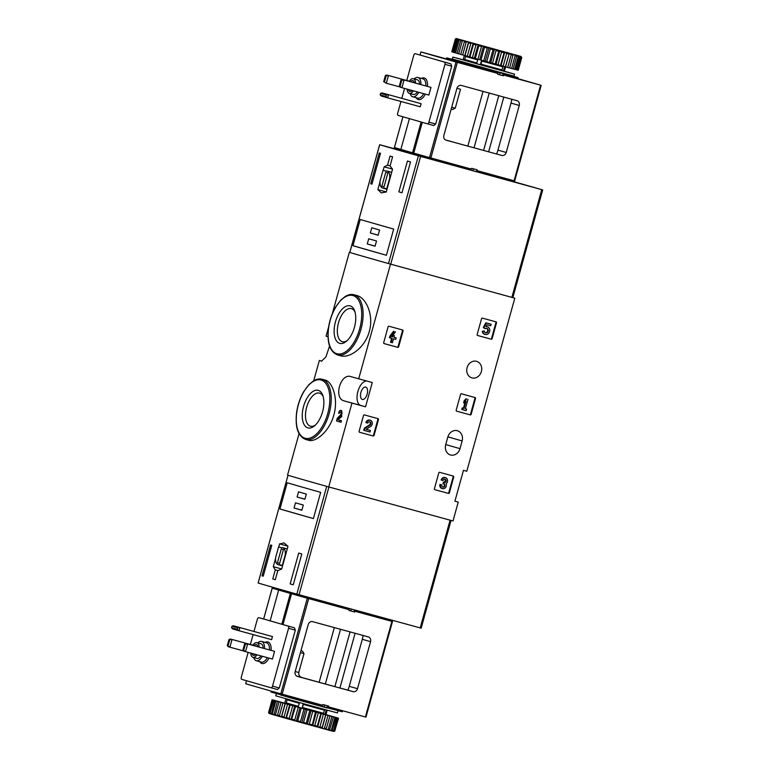 <?xml version="1.0" encoding="UTF-8"?>
<svg xmlns="http://www.w3.org/2000/svg" width="770" height="770" viewBox="0 0 770 770"><rect width="100%" height="100%" fill="white"/><g stroke="black" fill="none" stroke-linecap="round" stroke-linejoin="round"><path stroke-width="1.16" d="M363.498 415.502A0.799 0.693 -74 0 1 364.374 414.914L378.003 418.649A0.799 0.693 -74 0 1 378.455 419.602L374.076 435.406A0.799 0.693 -74 0 1 373.19 435.993L359.561 432.259A0.799 0.693 -74 0 1 359.109 431.306L363.498 415.502M438.784 472.915A0.799 0.693 -74 0 1 439.66 472.328L453.299 476.062A0.799 0.693 -74 0 1 453.742 477.015L449.362 492.819A0.799 0.693 -74 0 1 448.486 493.406L434.858 489.682A0.799 0.693 -74 0 1 434.405 488.719L438.784 472.915M491.019 175.204L541.753 189.632L418.389 155.819A120.014 0.635 -164.5 0 1 379.687 144.712L349.811 252.454A120.014 0.635 -164.5 0 0 388.503 263.561L514.793 298.173L466.793 471.259L463.463 470.345L454.916 501.183L458.237 502.098L453.001 520.982L328.723 486.938L351.967 403.095A120.014 0.635 -164.5 0 1 344.382 400.949C333.141 398.773 340.359 372.632 351.11 376.665A120.014 0.635 15.5 0 0 358.704 378.811L390.506 264.129A120.014 0.635 -164.5 0 1 349.33 252.31L349.772 252.425M514.793 298.173L390.506 264.129M358.704 378.811L372.285 382.526L365.548 406.81L351.967 403.095M471.933 377.897A8.605 7.411 -74 0 1 471.866 377.868A8.605 7.411 -74 0 1 467.101 367.608A8.605 7.411 -74 0 1 476.534 361.313A8.605 7.411 -74 0 1 476.611 361.342A8.605 7.411 -74 0 1 481.365 371.602A8.605 7.411 -74 0 1 471.933 377.897M447.842 437.033L445.705 444.742A8.605 7.411 -74 0 0 450.479 454.964A8.605 7.411 -74 0 0 459.998 448.66L462.135 440.95A8.605 7.411 -74 0 0 457.361 430.728A8.605 7.411 -74 0 0 447.842 437.033M481.548 318.722A0.799 0.693 -74 0 1 482.424 318.135L496.053 321.87A0.799 0.693 -74 0 1 496.506 322.822L492.126 338.627A0.799 0.693 -74 0 1 491.25 339.214L477.612 335.479A0.799 0.693 -74 0 1 477.169 334.526L481.548 318.722M460.566 394.394A0.799 0.693 -74 0 1 461.442 393.807L475.071 397.541A0.799 0.693 -74 0 1 475.523 398.494L471.144 414.298A0.799 0.693 -74 0 1 470.258 414.886L456.629 411.151A0.799 0.693 -74 0 1 456.177 410.198L460.566 394.394M388.08 326.836A0.799 0.693 -74 0 1 388.966 326.249L402.594 329.983A0.799 0.693 -74 0 1 403.047 330.936L398.658 346.741A0.799 0.693 -74 0 1 397.782 347.337L384.153 343.603A0.799 0.693 -74 0 1 383.701 342.65L388.08 326.836M339.57 421.844L336.519 420.969L337.26 418.303L340.292 415.126A1.829 0.924 -74.7 0 0 341.033 413.249A1.829 0.924 -74.7 0 0 340.513 411.911A1.829 0.924 -74.7 0 0 339.137 413.423L338.646 413.278L339.166 411.421A3.417 1.733 -74.7 0 1 340.937 410.372L341.553 410.545L341.707 416.714L337.703 419.65A120.014 0.635 -164.5 0 0 341.447 420.699L341.014 422.239L339.57 421.844L339.994 420.305L341.447 420.699M333.833 415.011C338.579 398.899 332.457 381.66 325.2 380.091L322.149 379.254A31.204 15.833 105.3 0 1 329.127 413.721A31.204 15.833 105.3 0 1 305.651 439.449L308.693 440.276C315.739 442.596 329.627 431.152 333.833 415.011M327.991 336.731A120.014 0.635 15.5 0 1 326.085 336.153L328.617 326.99M332.245 313.939L349.33 252.31M329.56 346.048L325.922 356.933L321.533 361.101A120.014 0.635 -164.5 0 1 319.348 360.437L321.87 361.13M328.723 486.938A120.014 0.635 -164.5 0 1 287.547 475.119L299.039 433.654M313.717 380.736L319.348 360.437M369.282 331.504C374.037 315.219 366.135 297.74 357.039 295.593L354.007 294.766A31.204 15.833 105.3 0 1 360.986 329.223A31.204 15.833 105.3 0 1 337.52 354.951L340.571 355.788C349.493 358.55 364.99 347.799 369.282 331.504M454.926 501.145L458.237 502.098M322.563 411.844A19.462 9.875 105.3 0 1 314.526 425.829A19.462 9.875 105.3 0 1 302.552 419.746A19.462 9.875 105.3 0 1 309.434 394.625A19.462 9.875 105.3 0 1 322.832 395.491A19.462 9.875 105.3 0 1 322.563 411.844M315.421 425.011A17.133 8.691 105.3 0 1 310.474 426.176A17.133 8.691 105.3 0 1 306.614 407.359A17.133 8.691 105.3 0 1 319.531 393.123A17.133 8.691 105.3 0 1 323.198 396.656M354.421 327.356A19.462 9.875 105.3 0 1 346.385 341.331A19.462 9.875 105.3 0 1 334.411 335.258A19.462 9.875 105.3 0 1 341.293 310.127A19.462 9.875 105.3 0 1 354.691 311.003A19.462 9.875 105.3 0 1 354.421 327.356M347.289 340.513A17.133 8.691 105.3 0 1 342.332 341.688A17.133 8.691 105.3 0 1 338.473 322.861A17.133 8.691 105.3 0 1 351.389 308.635A17.133 8.691 105.3 0 1 355.057 312.158M366.741 381.015A12.599 6.391 -74.7 0 0 357.723 392.151A12.599 6.391 -74.7 0 0 360.668 405.415L365.548 406.81M360.918 392.373A6.401 3.244 -74.7 0 0 362.343 399.447A6.401 3.244 -74.7 0 0 367.165 394.134A6.401 3.244 -74.7 0 0 365.731 387.098A6.401 3.244 -74.7 0 0 360.918 392.373M339.994 420.305L337.472 419.583L340.523 416.387A3.417 1.733 -74.7 0 0 341.918 412.884A3.417 1.733 -74.7 0 0 340.937 410.372M495.562 321.735A0.799 0.693 -74 0 1 495.918 322.659L491.539 338.463A0.799 0.693 -74 0 1 490.663 339.05L477.525 335.45M485.004 328.607L483.31 327.568L485.803 322.784L486.38 322.957L483.897 327.731L485.369 328.703A2.281 1.964 -74 0 1 488.19 331.158A2.281 1.964 -74 0 1 484.311 330.898L482.27 331.369L484.311 330.898M483.31 327.568L483.897 327.731M486.63 328.367A2.281 1.964 -74 0 1 485.389 332.698M486.101 326.499A3.994 3.436 -74 0 1 486.813 326.615A3.994 3.436 -74 0 1 487.102 326.711M484.908 334.353A3.994 3.436 -74 0 1 484.609 334.286A3.994 3.436 -74 0 1 482.27 331.369M485.803 322.784L491.125 324.247L490.692 325.787L486.996 324.776L485.986 326.721A3.994 3.436 -74 0 1 487.4 326.778A3.994 3.436 -74 0 1 489.605 331.562A3.994 3.436 -74 0 1 485.196 334.45A3.994 3.436 -74 0 1 482.857 331.533M491.125 324.247L486.38 322.957M452.798 475.927A0.799 0.693 -74 0 1 453.164 476.851L448.775 492.656A0.799 0.693 -74 0 1 447.899 493.243L434.761 489.643M445.253 477.612A3.417 2.945 -74 0 0 441.172 480.018L443.087 480.547A1.829 1.569 -74 0 1 446.157 480.442A1.598 1.376 -74 0 1 444.367 482.434L443.944 483.974A1.598 1.376 -74 0 1 442.885 487.112A1.829 1.569 -74 0 1 441.865 484.946L439.959 484.407L441.865 484.946M444.8 479.161A1.829 1.569 -74 0 1 443.789 482.27L444.367 482.434M443.501 483.849L442.914 483.685L443.789 482.27M443.337 482.145L443.924 482.309M443.481 483.849A1.598 1.376 -74 0 1 442.596 486.996M442.153 488.546A3.417 2.945 -74 0 1 439.959 484.407M441.759 480.182A3.417 2.945 -74 0 1 447.572 480.345A3.417 2.945 -74 0 1 446.109 483.743A3.417 2.945 -74 0 1 442.442 488.642A3.417 2.945 -74 0 1 440.546 484.58M474.57 397.407A0.799 0.693 -74 0 1 474.936 398.331L470.557 414.135A0.799 0.693 -74 0 1 469.671 414.722L456.543 411.122M464.185 403.018L463.598 402.854L464.204 400.65L466.043 398.793L466.63 398.966L464.791 400.824L464.185 403.018L466.023 401.16L464.012 408.408L462.78 408.071L462.356 409.611L466.139 410.651L466.572 409.111L465.34 408.774L466.572 409.111M464.204 400.65L464.791 400.824M462.356 409.611L461.769 409.438L462.192 407.908L463.425 408.244L465.147 402.046M463.425 408.244L464.012 408.408M462.192 407.908L462.78 408.071M466.043 398.793L466.63 398.966M465.34 408.774L467.958 399.322M377.512 418.514A0.799 0.693 -74 0 1 377.868 419.429L373.489 435.233A0.799 0.693 -74 0 1 372.613 435.83L359.475 432.23M369.956 420.189A3.417 2.945 -74 0 0 365.885 422.595L367.8 423.134A1.829 1.569 -74 0 1 370.899 423.288A1.829 1.569 -74 0 1 370.004 425.107L364.932 428.332L364.335 430.459L370.024 432.018L370.447 430.478L366.154 429.304L370.611 426.474A3.417 2.945 -74 0 0 370.255 420.256A3.417 2.945 -74 0 0 366.472 422.769M369.513 421.739A1.829 1.569 -74 0 1 369.417 424.934L370.004 425.107M364.335 430.459L363.748 430.286L364.345 428.168L369.417 424.934M364.345 428.168L364.932 428.332M366.164 429.294L370.447 430.478M402.094 329.849A0.799 0.693 -74 0 1 402.46 330.773L398.071 346.577A0.799 0.693 -74 0 1 397.195 347.164L384.066 343.564M390.024 337.838L389.437 337.674L389.861 336.134L393.566 331.235L394.153 331.408L390.024 337.838L392.2 338.434L391.102 342.39L392.431 342.756L393.528 338.8L395.713 339.397L396.136 337.857L393.951 337.26L396.136 337.857M389.861 336.134L390.448 336.307M391.102 342.39L390.515 342.226L391.612 338.28M393.085 335.248L394.413 335.614L393.085 335.248L392.633 336.904L391.776 336.663L392.228 336.067M393.951 337.26L394.413 335.614M392.046 336.731L392.633 336.904M393.566 331.235L394.153 331.408M391.776 336.663L395.482 331.774M386.261 191.903L377.839 189.603L381.275 192.856L386.232 192.009L392.546 169.236L390.063 165.897L392.584 156.81A120.014 0.635 15.5 0 1 390.043 156.079L387.531 165.175L384.163 166.83L383.181 170.343M377.839 189.603L380.005 181.807M407.436 161.036A120.014 0.635 15.5 0 0 410.516 161.912L401.969 192.75A120.014 0.635 -164.5 0 1 398.879 191.874L407.436 161.036M370.736 183.789L379.292 152.951A120.014 0.635 15.5 0 0 380.505 153.307L371.949 184.145A120.014 0.635 -164.5 0 1 370.736 183.789L371.958 184.117M393.682 229.065A120.014 0.635 -164.5 0 1 360.225 219.469L352.958 245.678A120.014 0.635 15.5 0 0 386.405 255.284L393.682 229.065M379.687 144.712L419.64 155.646M413.134 154.058L396.001 149.245L413.134 154.058M526.199 185.329L509.066 180.517L526.199 185.329M390.072 165.868L387.531 165.175M392.498 169.111L384.163 166.83M386.733 188.843L389.678 178.216A8.797 4.466 -74.7 0 0 387.204 171.084A8.797 4.466 -74.7 0 0 385.847 171.104L383.027 170.295L380.082 180.921A8.797 4.466 -74.7 0 0 382.555 188.053A8.797 4.466 -74.7 0 0 383.912 188.034L387.089 188.939M385.914 171.084L383.027 170.295M384.028 186.812L387.878 172.942L385.731 172.326L381.882 186.196L384.028 186.812M384.038 186.792L381.882 186.196M401.969 192.721L398.879 191.874M375.086 246.208L376.53 241L368.724 238.758L367.28 243.965L375.086 246.208M378.128 235.216L379.572 230.009L371.766 227.776L370.322 232.973L378.128 235.216M352.958 245.678L386.405 255.284M378.157 235.12L370.322 232.973M375.115 246.111L367.28 243.965M529.577 186.176L509.836 180.729L529.577 186.176M519.019 183.308L517.228 182.808M517.305 182.788L519.038 183.26M416.522 154.905L396.781 149.467L416.522 154.905M405.954 152.037L402.816 151.141M402.806 151.132L405.973 151.988M399.303 86.134L401.006 79.984L402.498 79.551L430.988 87.376L428.842 95.085L400.361 87.26L399.303 86.134L401.921 87.703L404.058 79.993L430.988 87.376M402.498 79.551L404.058 79.993L401.786 80.205L400.073 86.365M401.006 79.984L401.786 80.205M383.691 81.659L386.309 83.227L383.691 81.659L385.395 75.508L386.887 75.065L409.313 81.216L388.446 75.518L386.309 83.227L400.121 87.01M386.887 75.065L388.446 75.518L386.174 75.73L384.461 81.88M385.395 75.508L386.174 75.73M380.582 93.343L382.074 92.91L421.084 103.68L420.237 106.77L387.656 97.838L388.513 94.758L386.242 94.97L385.818 96.491L380.159 94.874L380.582 93.343L386.242 94.97M382.074 92.91L421.084 103.68M380.159 94.874L381.217 95.99L387.656 97.838L385.818 96.491M402.951 116.78L394.423 147.522A120.014 0.635 15.5 0 0 400.872 149.428L413.74 153.124A120.014 0.635 15.5 0 0 429.506 157.6L471.375 169.073L471.596 168.303L477.246 169.852L476.12 171.614L490.923 175.56L491.212 174.511M514.1 180.777L514.668 180.931L541.185 85.335L540.607 85.181L514.1 180.777L477.034 170.622M516.988 100.687A4.004 3.446 -74 0 1 517.026 100.697A4.004 3.446 -74 0 1 519.25 105.461L506.208 152.489A4.004 3.446 -74 0 1 501.809 155.434L446.128 140.178A4.004 3.446 -74 0 1 446.09 140.169A4.004 3.446 -74 0 1 443.876 135.414L456.918 88.377A4.004 3.446 -74 0 1 461.307 85.432L516.988 100.687M507.844 76.192L508.171 75.036L518.075 77.645L517.758 78.8L502.954 74.854L540.607 85.181M503.541 75.027L503.33 75.797L497.69 74.189M446.465 58.915L420.93 51.927A120.014 0.635 -164.5 0 0 456.023 62.004L497.892 73.477L497.68 74.247L503.33 75.797M470.788 168.919L470.47 170.064L464.252 168.361L464.57 167.215M481.327 171.806L481.009 172.952M426.58 156.772L426.301 157.754L464.252 168.361M419.862 154.866L419.611 155.781L426.311 157.715M476.12 171.614L470.489 170.006M483.031 91.389L467.852 146.117L450.874 141.439M456.937 88.29L460.508 89.262L455.262 108.156L451.701 107.174M452.683 109.504L451.172 109.09L452.683 109.504L455.262 108.156M423.259 155.829L422.99 156.801M497.892 73.477L491.087 71.6L491.404 70.445L497.622 72.149L497.304 73.304M456.754 60.493L446.764 57.865L446.436 59.02L491.087 71.6M463.636 62.399L459.671 61.302M517.806 78.617L541.185 85.335M422.278 122.334L413.74 153.124M427.427 123.806L433.741 125.539L435.695 124.009L451.73 66.191L450.845 63.862A120.014 0.635 -164.5 0 1 421.565 55.459L444.521 62.129A2.002 1.011 105.3 0 1 444.954 64.334L428.919 122.16A2.002 1.011 105.3 0 1 427.417 123.806A2.002 1.011 105.3 0 1 427.408 123.806L398.138 115.404A2.002 1.011 105.3 0 1 397.695 113.19L400.949 101.486M498.768 95.701L483.589 150.429L501.809 155.434M483.589 150.429L467.852 146.117M450.883 141.401L445.734 140.034M511.28 99.051C511.857 99.089 511.771 100.437 511.001 103.084L497.959 150.121C497.247 152.806 496.621 154.029 496.092 153.788M401.825 98.319L404.568 88.434M406.762 80.513L413.731 55.373A2.002 1.011 105.3 0 1 415.242 53.727L421.565 55.459M409.197 81.389A7.604 3.86 105.3 0 1 413.365 78.704A7.604 3.86 105.3 0 1 415.579 83.131M413.403 90.85A7.604 3.86 105.3 0 1 409.351 93.362A7.604 3.86 105.3 0 1 407.137 89.137M410.429 81.726A5.602 2.839 105.3 0 1 412.836 80.629A5.602 2.839 105.3 0 1 414.347 82.794M412.133 90.504A5.602 2.839 105.3 0 1 409.871 91.438A5.602 2.839 105.3 0 1 408.408 89.484M413.365 78.704L417.35 79.791A7.604 3.86 105.3 0 1 419.563 84.228M417.388 91.948A7.604 3.86 105.3 0 1 413.336 94.46L409.351 93.362M414.173 78.925A10 5.072 105.3 0 1 417.985 77.481A10 5.072 105.3 0 1 420.882 84.584M418.726 92.313A10 5.072 105.3 0 1 412.701 96.77A10 5.072 105.3 0 1 410.15 93.584M446.764 57.865L491.404 70.445M502.954 74.854L503.282 73.699L508.171 75.036M518.075 77.645L512.859 76.095M510.616 75.508L502.618 73.189M502.512 73.266L459.575 61.446M459.603 61.407L463.684 62.486M503.282 73.699L497.622 72.149M513.09 76.288L506.188 74.392L513.08 76.326M472.212 65.075L478.661 66.865L472.203 65.103M456.754 60.705L461.596 62.062L459.748 61.167M456.754 60.58L449.295 58.53L456.754 60.618M412.576 152.806L421.113 121.997M400.862 149.447L409.409 118.638M504.398 71.225L514.562 74.18L514.033 76.105L498.806 72.034L452.356 59.001L452.885 57.076L463.126 59.781M505.611 66.855L504.36 71.369L502.55 70.888L502.011 69.906L480.971 64.141L480.345 64.805L481.616 60.253M502.011 69.906L502.868 66.826L481.828 61.061L480.971 64.141M504.032 52.745L501.549 52.062L498.026 64.786L503.137 66.191L506.67 53.467L504.793 52.11L504.032 52.745L500.51 65.469M501.549 52.062L499.807 50.743L498.691 51.272L495.158 63.997L492.511 63.265L496.044 50.551L495.389 49.53L493.849 49.107L493.041 49.713L489.508 62.437L486.775 61.677L490.298 48.962L489.768 47.981L488.199 47.547L487.246 48.115L483.724 60.83L480.981 60.07L484.513 47.355L484.109 46.402L482.569 45.979L481.5 46.518L477.968 59.232L475.311 58.491L478.844 45.777L478.603 44.872L477.131 44.458L475.966 44.968L472.433 57.692L469.941 56.99L473.463 44.265L473.396 43.418L472.039 43.033L470.807 43.524L467.284 56.248L465.022 55.613L468.545 42.889L468.661 42.081L467.457 41.744L466.197 42.225L462.664 54.949L460.71 54.391L464.628 40.935L460.354 39.722L459.122 40.213L455.59 52.928L454.416 52.591L457.938 39.867L459.055 39.337L458.044 39.058L456.88 39.559L453.347 52.283L452.616 52.062L456.148 39.337L457.582 38.895L456.677 38.644L455.59 39.174L452.067 51.888L455.33 39.078L451.788 51.782M498.691 51.272L496.044 50.551M493.041 49.713L490.298 48.962M487.246 48.115L484.513 47.355M481.5 46.518L478.844 45.777M475.966 44.968L473.463 44.265M470.807 43.524L468.545 42.889M466.197 42.225L464.233 41.667M459.122 40.213L457.938 39.867M456.88 39.559L456.148 39.337M455.59 39.174L456.292 38.51L455.311 39.058M456.677 38.644L521.213 56.508L520.433 56.297L521.762 57.5L518.229 70.224L521.54 57.452L519.991 56.2L521.03 57.327L517.507 70.051L516.814 69.877L520.337 57.153L518.605 55.844L519.317 56.884L515.784 69.608L514.649 69.31L518.172 56.585L516.304 55.238L516.67 56.181L513.138 68.905L511.578 68.482L515.101 55.758L514.273 54.699L513.166 54.401L509.634 67.953L507.7 67.433L511.232 54.709L509.297 53.342L505.38 66.798L503.137 66.191M521.03 57.327L520.337 57.153M519.317 56.884L518.172 56.585M516.67 56.181L515.101 55.758M513.157 55.238L511.232 54.709M508.903 54.083L506.67 53.467M504.514 52.042L500.808 51.022M499.345 50.618L495.389 49.53M493.849 49.107L489.768 47.981M488.199 47.547L484.109 46.402M482.569 45.979L478.603 44.872M477.131 44.458L473.396 43.418M472.039 43.033L468.661 42.081M467.457 41.744L464.531 40.916M460.354 39.722L458.593 39.212M458.044 39.058L456.957 38.731M520.635 56.383L519.606 56.123M519.076 55.989L517.373 55.536M516.603 55.325L514.273 54.699M513.272 54.429L510.394 53.65M509.201 53.322L505.861 52.408M504.023 51.888L458.583 39.145L504.023 51.888M457.062 38.721L456.273 38.5L457.062 38.721M514.562 74.18L452.885 57.076M464.339 55.411L463.097 59.887L480.345 64.805M455.59 52.928L460.71 54.381M453.347 52.283L454.416 52.581M452.067 51.888L452.625 52.042M517.507 70.041L518.008 70.176M515.794 69.598L516.814 69.877M513.138 68.886L514.649 69.31M509.634 67.943L511.578 68.482M505.38 66.798L507.7 67.433M495.158 63.997L498.026 64.786M489.508 62.437L492.511 63.265M483.724 60.83L486.775 61.677M477.968 59.232L480.981 60.07M472.433 57.692L475.311 58.491M467.284 56.248L469.941 56.99M462.664 54.949L465.022 55.613M463.521 40.627L462.26 41.108L458.728 53.833M462.26 41.108L460.662 40.656L457.139 53.371M460.662 40.656L461.143 39.953M504.793 52.11L501.049 65.604M509.297 53.342L505.553 66.836M468.555 42.052L464.82 55.536M473.107 43.332L469.363 56.816M478.132 44.737L474.387 58.222M483.473 46.219L479.729 59.714M488.979 47.75L485.235 61.244M494.475 49.28L490.74 62.765M499.807 50.743L496.063 64.237M476.62 63.766L477.881 59.213M503.387 71.119L504.639 66.595M258.104 582.996L288.019 475.263L258.133 583.005A120.014 0.635 15.5 0 0 296.835 594.113L421.161 628.176L451.037 520.443M288.019 475.263A120.014 0.635 15.5 0 0 326.711 486.37L296.835 594.113M287.903 546.171L279.587 543.889L278.74 546.96M275.554 558.423L273.273 566.662L275.294 569.867L272.772 578.963A120.014 0.635 -164.5 0 0 275.314 579.685L272.772 578.963M279.587 543.889L284.082 542.908L287.98 546.296L281.666 569.068L277.835 570.599L275.314 579.685M263.225 576.181A120.014 0.635 -164.5 0 1 262.021 575.825L270.568 544.987A120.014 0.635 15.5 0 0 271.781 545.343L263.225 576.181M301.792 553.948L293.245 584.786A120.014 0.635 -164.5 0 1 290.155 583.91L298.712 553.072A120.014 0.635 15.5 0 0 301.792 553.948M279.943 508.96A120.014 0.635 15.5 0 0 313.39 518.566L279.943 508.96L287.21 482.752A120.014 0.635 -164.5 0 0 320.667 492.357L313.39 518.566M277.931 570.589L275.294 569.867M281.695 568.963L273.273 566.662M278.576 546.912L275.631 557.538A8.797 4.466 -74.7 0 0 278.105 564.679A8.797 4.466 -74.7 0 0 279.471 564.651L282.282 565.459L285.237 554.833A8.797 4.466 -74.7 0 0 282.754 547.701A8.797 4.466 -74.7 0 0 281.397 547.72L278.576 546.912L281.464 547.711M281.281 548.943L277.431 562.822L279.577 563.438L283.427 549.559L281.281 548.943M279.587 563.409L277.431 562.822M263.234 576.153L262.021 575.825M293.245 584.757L290.155 583.91M298.539 491.828L297.095 497.035L304.901 499.278L306.344 494.071L298.539 491.828M295.488 502.82L294.044 508.017L301.859 510.26L303.293 505.053L295.488 502.82M301.878 510.163L294.044 508.017M304.93 499.181L297.095 497.035M228.064 645.847L227.294 645.616L228.344 646.742L229.903 647.185L232.04 639.475L229.768 639.687L228.064 645.847L229.903 647.185L243.724 650.977M252.897 645.193L230.48 639.033L252.906 645.173M229.768 639.687L228.998 639.466L230.48 639.033M227.294 645.616L228.998 639.466M243.676 650.323L242.906 650.101L243.955 651.228L245.515 651.67L247.651 643.961L245.38 644.172L243.676 650.323L245.515 651.67L272.445 659.053L274.582 651.343L246.092 643.518L274.582 651.343M245.38 644.172L244.61 643.951L246.092 643.518M242.906 650.101L244.61 643.951M237.189 629.388L231.539 627.762L231.963 626.241L237.612 627.858L237.189 629.388L239.027 630.736L271.608 639.658L272.464 636.578L233.445 625.798L272.464 636.578M237.612 627.858L239.884 627.646L239.027 630.736L232.588 628.888L231.539 627.762M348.916 608.396L348.598 609.513L349.185 609.686L307.317 598.213A120.014 0.635 -164.5 0 1 291.541 593.737L279.837 590.369A120.014 0.635 -164.5 0 1 272.233 588.136L297.769 595.123M348.598 609.513L308.135 598.406A115.211 0.616 -164.5 0 1 277.479 589.599L297.749 595.191M369.34 613.988L369.051 615.009L354.258 611.062L354.566 609.936M369.1 614.826L392.479 621.544L354.258 611.062M357.501 688.698A4.004 3.446 106 0 1 353.112 691.643L297.422 676.387A4.004 3.446 106 0 1 295.17 671.623L308.212 624.586A4.004 3.446 106 0 1 312.601 621.64L368.291 636.896A4.004 3.446 106 0 1 370.543 641.67L357.501 688.698L349.253 686.33C348.541 689.015 347.925 690.238 347.395 689.997L339.926 688.014L355.105 633.287M349.185 609.686L348.974 610.456L354.623 612.006L354.835 611.236M246.544 680.747L245.717 683.731A120.014 0.635 15.5 0 0 280.809 693.809L322.678 705.282L322.89 704.512L328.54 706.061L328.328 706.831L365.962 717.14L392.479 621.544M342.381 607.809L342.698 606.693M359.138 612.4L359.455 611.284M301.07 596.404L301.359 595.364M302.475 651.112L300.974 650.688L302.475 651.112L303.996 653.615L300.435 652.633M339.926 688.014L302.331 677.648C299.703 676.936 298.519 675.213 298.76 672.499L303.996 653.615M304.391 597.347L304.689 596.278M322.091 705.128L321.773 706.273L315.556 704.569L270.905 691.989L271.156 691.075M315.873 703.424L315.556 704.569M328.328 706.831L327.741 706.668L327.423 707.822L342.217 711.769L342.506 710.72M270.126 620.87A120.014 0.635 -164.5 0 1 265.169 619.417L288.115 626.087A2.002 1.011 105.3 0 1 288.558 628.301L272.522 686.118A2.002 1.011 105.3 0 1 271.021 687.774A2.002 1.011 105.3 0 1 271.011 687.774L241.742 679.361A2.002 1.011 105.3 0 1 241.299 677.157L248.161 652.392M277.344 689.506L271.021 687.774L277.335 689.506L279.289 687.976L295.324 630.158L294.438 627.829A120.014 0.635 -164.5 0 1 282.994 624.576L291.541 593.737M349.253 686.33L362.295 639.293C363.065 636.646 363.161 635.298 362.574 635.26M250.356 644.48L253.099 634.586M253.975 631.429L257.334 619.34A2.002 1.011 105.3 0 1 258.836 617.684A2.002 1.011 105.3 0 1 258.845 617.684M282.994 624.576L270.116 620.889L278.673 590.051M256.997 654.818A7.604 3.86 105.3 0 1 252.945 657.33A7.604 3.86 105.3 0 1 250.741 653.104M252.801 645.347A7.604 3.86 105.3 0 1 256.959 642.661A7.604 3.86 105.3 0 1 259.182 647.098M255.727 654.471A5.602 2.839 105.3 0 1 253.474 655.395A5.602 2.839 105.3 0 1 252.002 653.451M254.023 645.684A5.602 2.839 105.3 0 1 256.429 644.596A5.602 2.839 105.3 0 1 257.95 646.762M260.992 655.905A7.604 3.86 105.3 0 1 256.939 658.417L252.945 657.33M256.959 642.661L260.953 643.759A7.604 3.86 105.3 0 1 263.167 648.186M262.32 656.271A10 5.072 105.3 0 1 256.304 660.737A10 5.072 105.3 0 1 253.754 657.551M257.767 642.883A10 5.072 105.3 0 1 261.588 641.449A10 5.072 105.3 0 1 264.485 648.552M332.63 708.015L332.313 709.16M321.783 706.215L327.423 707.822M348.993 610.398L354.623 612.006M231.963 626.241L233.445 625.798M290.377 593.41L281.83 624.258M287.528 696.879L283.687 695.83M280.771 695.05L326.778 707.765M280.867 694.896L283.687 695.695M323.592 713.28L324.449 710.2L303.409 704.434L302.138 708.236L324.122 714.262L323.592 713.28L302.552 707.515M277.171 701.114L284.698 703.145M272.801 699.959L277.171 701.095M272.811 699.949L274.053 700.305L272.079 699.776L268.576 712.519L269.096 713.492L268.547 712.5L272.359 699.891L268.836 712.616L269.76 713.703M270.857 714.04L269.385 712.779L272.907 700.065L273.639 700.276L270.116 713.001L270.857 714.04L273.956 714.926L277.431 701.374L279.029 701.826L275.496 714.55L277.344 715.898L281.002 702.394L282.965 702.943L279.433 715.667L281.474 717.062L285.314 703.607L287.576 704.242L284.053 716.966L286.209 718.4L290.232 704.993L292.735 705.686L289.202 718.41L291.416 719.854L295.603 706.494L298.269 707.235L294.737 719.96L295.382 720.961L296.922 721.394L297.749 720.797L301.272 708.073L304.015 708.833L300.493 721.557L301.012 722.529L302.572 722.963L303.544 722.404L307.066 709.68L309.8 710.441L306.277 723.155L306.662 724.089L308.192 724.512L309.28 723.983L312.803 711.268L315.459 712L312.158 725.61L314.786 725.504L318.318 712.779L320.801 713.463L317.269 726.187L317.606 727.101L319.906 726.909L323.429 714.185L325.672 714.801L322.149 727.525L322.014 728.304L323.208 728.632L324.468 728.15L328.001 715.436L329.926 715.956L326.085 729.411L327.077 729.681L328.347 729.2L331.87 716.485L333.429 716.899L329.406 730.307L330.176 730.518L331.408 730.027L334.94 717.303L336.086 717.611L331.889 730.971L333.574 730.595L337.106 717.871L337.799 718.054L333.708 731.433L334.777 730.894L338.521 718.218L325.97 714.589M269.385 712.779L270.116 713.001M273.908 714.098L275.496 714.55M277.479 715.109L279.433 715.667M281.781 716.331L284.053 716.966M286.7 717.707L289.202 718.41M292.08 719.219L294.737 719.96M297.749 720.797L300.493 721.557M303.544 722.404L306.277 723.155M309.28 723.983L311.927 724.714M314.786 725.504L317.269 726.187M319.906 726.909L322.149 727.525M324.468 728.15L326.393 728.68M328.347 729.2L329.906 729.623M331.408 730.027L332.553 730.326M333.574 730.595L334.267 730.769M334.777 730.894L338.521 718.218L336.99 717.784L338.521 718.218M273.956 714.935L276.334 715.609M277.344 715.898L280.27 716.726M281.474 717.062L284.852 718.015M286.209 718.4L289.944 719.44M291.416 719.854L295.382 720.961M296.922 721.394L301.012 722.529M302.572 722.963L306.662 724.089M308.192 724.512L312.158 725.61M313.621 726.004L317.327 727.024M318.674 727.39L322.014 728.304M323.208 728.632L326.085 729.411M327.077 729.681L329.406 730.307M330.176 730.518L331.889 730.971M332.409 731.105L333.449 731.365M333.708 731.433L334.998 730.942M276.276 693.895L275.747 695.82L306.537 704.54L337.424 712.924L337.963 710.999M277.431 701.374L273.639 700.276M281.002 702.394L279.029 701.826M285.314 703.607L282.965 702.943M290.232 704.993L287.576 704.242M295.603 706.494L292.735 705.686M301.272 708.073L298.269 707.235M307.066 709.68L304.015 708.833M312.803 711.268L309.8 710.441M318.318 712.779L315.459 712M323.429 714.185L320.801 713.463M328.001 715.436L325.672 714.801M331.87 716.485L329.926 715.956M334.94 717.303L333.429 716.899M337.106 717.871L336.086 717.611M338.309 718.179L337.799 718.054M273.619 700.209L272.079 699.776L273.619 700.209M272.907 700.065L272.359 699.891M327.183 710.219L325.931 714.743L324.122 714.262M303.197 703.607L302.138 708.236M301.927 708.179L298.192 707.139L299.463 702.567M285.911 698.775L284.669 703.26L285.41 703.462M271.406 714.194L274.707 700.594M271.175 713.309L272.359 713.655L275.891 700.931M272.359 713.655L273.167 714.704M322.101 728.324L325.845 714.839M317.606 727.101L321.34 713.607M312.61 725.725L316.355 712.231M307.288 724.262L311.032 710.768M301.792 722.741L305.526 709.247M296.286 721.211L300.021 707.717M290.935 719.719L294.679 706.225M285.911 718.314L289.655 704.819M281.368 717.034L285.112 703.539M326.22 709.959L324.959 714.493M327.799 413.355A30.203 15.333 105.3 0 1 298.712 432.211A30.203 15.333 105.3 0 1 312.687 381.805A30.203 15.333 105.3 0 1 327.799 413.355M359.667 328.857A30.203 15.333 105.3 0 1 330.571 347.722A30.203 15.333 105.3 0 1 344.556 297.307A30.203 15.333 105.3 0 1 359.667 328.857M360.668 405.415L344.382 400.949M447.89 436.86L462.135 440.95M445.753 444.569L459.998 448.66M340.523 416.387L341.707 416.714M495.918 322.659L496.506 322.822M491.539 338.463L492.126 338.627M490.663 339.05L491.25 339.214M453.164 476.851L453.742 477.015M448.775 492.656L449.362 492.819M447.899 493.243L448.486 493.406M445.57 480.278L446.157 480.442M443.867 486.428L444.454 486.592M474.936 398.331L475.523 398.494M470.557 414.135L471.144 414.298M469.671 414.722L470.258 414.886M377.868 419.429L378.455 419.602M373.489 435.233L374.076 435.406M372.613 435.83L373.19 435.993M402.46 330.773L403.047 330.936M398.071 346.577L398.658 346.741M397.195 347.164L397.782 347.337M388.503 263.561L418.389 155.819M511.877 297.374L541.753 189.632M390.727 264.177L420.603 156.435M457.38 62.38L430.873 157.975M456.023 62.004L429.506 157.6M420.93 51.927L420.064 55.045M511.001 103.084L519.25 105.461M497.959 150.121L506.208 152.489M503.811 97.078L488.632 151.805M489.219 93.083L474.041 147.821M435.695 124.009L428.919 122.16M451.73 66.191L444.954 64.334M450.845 63.862L444.521 62.129M421.498 78.444A11.204 5.688 105.3 0 1 427.494 86.404M425.338 94.123A11.204 5.688 105.3 0 1 416.214 97.732M417.985 77.481L422.971 78.848A10 5.072 105.3 0 1 425.868 85.951M423.712 93.68A10 5.072 105.3 0 1 417.686 98.136L412.701 96.77M499.528 74.7L500.057 72.775M473.425 168.803L472.905 170.69M502.55 70.888L480.567 64.863M476.832 62.986L464.666 59.511L463.954 60.127M477.689 59.906L465.523 56.422L464.666 59.511M450.084 520.183L420.208 627.925M328.934 486.996L299.058 594.729M282.167 694.184L308.683 598.588M365.394 716.986L391.911 621.39M319.146 682.326L334.324 627.598M263.667 619.013L272.233 588.136M280.809 693.809L307.317 598.213M353.112 691.643L347.395 689.997M370.543 641.67L362.295 639.293M302.331 677.648L296.816 676.147M334.883 686.638L350.061 631.91M325.335 684.029L340.513 629.292M295.324 630.158L288.558 628.301M294.438 627.829L288.115 626.087M279.289 687.976L272.522 686.118M268.942 658.09A11.204 5.688 105.3 0 1 259.817 661.7M265.101 642.411A11.204 5.688 105.3 0 1 271.098 650.361M298.76 672.499L295.199 671.527M267.306 657.638A10 5.072 105.3 0 1 261.29 662.104L256.304 660.737M261.588 641.449L266.574 642.806A10 5.072 105.3 0 1 269.471 649.918M324.719 705.012L324.199 706.899M350.822 610.908L351.332 609.051M287.2 696.908L327.048 707.957L326.605 707.024M286.642 698.852L287.094 699.795L299.27 703.279M285.535 703.501L286.238 702.885L298.413 706.36M285.381 703.462L298.192 707.139M305.651 439.449C298.048 436.301 295.016 427.417 296.565 412.797C297.653 405.126 300.002 398.109 303.63 391.757L309.011 384.509L313.621 380.794C316.586 379.061 319.425 378.542 322.149 379.254M337.52 354.951C329.906 351.813 326.884 342.929 328.434 328.299C329.512 320.628 331.86 313.621 335.489 307.269L340.869 300.021L345.48 296.296C348.444 294.564 351.284 294.053 354.007 294.766M484.609 334.286L485.196 334.45M486.813 326.615L487.4 326.778M441.855 488.478L442.442 488.642M444.964 477.506L445.551 477.679M369.667 420.093L370.255 420.256M512.83 297.624L542.706 189.882M349.772 252.444L379.649 144.702M391.699 172.316L387.204 171.084M386.992 189.276L382.555 188.053M420.901 51.917L420.035 55.036M402.922 116.77L394.394 147.513M433.751 125.539L427.417 123.806M463.704 62.976L463.251 62.033M502.252 73.67L503.128 73.092M465.061 55.479L465.523 56.422M282.552 565.892L278.105 564.679M287.248 548.933L282.754 547.701M297.682 595.441L297.961 594.43M245.688 683.721L246.516 680.738M263.638 619.003L272.195 588.126M265.169 619.417L258.836 617.684M288.057 696.33L287.181 696.908M286.238 702.885L287.094 699.795"/></g></svg>
